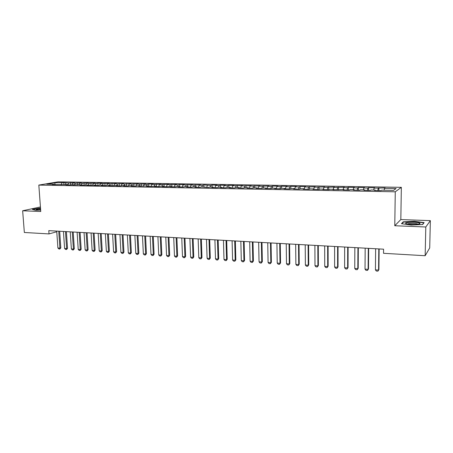 <?xml version="1.0" encoding="UTF-8"?>
<svg xmlns="http://www.w3.org/2000/svg" width="453" height="453" viewBox="0 0 453 453"><rect width="100%" height="100%" fill="white"/><g stroke="black" fill="none" stroke-linecap="round" stroke-linejoin="round"><path stroke-width="0.68" d="M401.347 187.332L58.024 181.851L38.822 185.084L395.271 191.8L401.347 187.332L400.826 219.569L394.773 225.741L425.803 226.987L430.35 220.639L400.826 219.569M430.35 220.639L429.71 247.927L425.157 255.724L425.803 226.987M55.164 184.654L54.745 182.802L46.778 184.15L54.128 184.28L52.271 184.603L67.718 184.524L65.895 184.852L70.039 184.926L74.626 184.648L72.82 184.977L78.805 184.728L81.608 184.779L79.819 185.107L84.06 185.181L88.663 184.903L86.902 185.237L91.183 185.311L95.804 185.034L94.06 185.368L98.392 185.447L100.124 185.107L103.024 185.164L101.296 185.498L105.679 185.577L107.389 185.237L110.317 185.294L108.618 185.634L113.046 185.713L117.701 185.424L116.019 185.764L120.504 185.849L122.168 185.504L125.17 185.56L123.505 185.906L128.04 185.985L129.688 185.639L132.718 185.696L131.081 186.041L135.668 186.126L137.287 185.775L140.356 185.832L138.743 186.183L144.983 185.917L148.08 185.973L146.495 186.325L151.189 186.41L155.9 186.109L154.337 186.466L159.082 186.551L160.634 186.194L163.805 186.257L162.27 186.613L167.072 186.698L171.806 186.398L170.294 186.755L175.158 186.846L176.653 186.483L179.903 186.545L178.42 186.908L183.34 186.998L184.807 186.63L188.097 186.693L186.642 187.055L191.619 187.146L193.057 186.778L196.387 186.84L194.96 187.208L200 187.299L201.409 186.93L208.482 187.457L209.864 187.083L213.272 187.146L211.902 187.519L217.066 187.61L218.414 187.236L221.868 187.299L220.532 187.672L225.758 187.769L227.078 187.389L230.571 187.451L229.263 187.836L234.558 187.933L235.843 187.548L239.382 187.61L238.108 187.995L243.465 188.091L244.716 187.706L248.301 187.774L247.061 188.159L252.485 188.255L253.703 187.87L257.332 187.933L256.126 188.323L261.619 188.425L262.802 188.035L266.477 188.097L265.305 188.493L270.871 188.595L272.021 188.199L275.735 188.267L274.603 188.663L280.243 188.765L281.353 188.369L285.118 188.437L284.02 188.833L289.733 188.941L290.803 188.539L294.614 188.607L293.561 189.009L299.342 189.116L300.373 188.708L304.24 188.776L303.221 189.184L309.082 189.292L310.073 188.884L313.986 188.952L313.012 189.365L318.946 189.473L319.897 189.06L323.861 189.133L322.932 189.547L328.946 189.654L329.852 189.241L333.867 189.309L332.978 189.728L344.008 189.496L343.164 189.915L349.337 190.028L350.152 189.603L354.28 189.677L353.482 190.101L359.739 190.215L360.509 189.79L364.693 189.864L363.94 190.294L370.282 190.407L371.007 189.977L375.243 190.056L374.54 190.487L380.973 190.605L381.647 190.169L393.515 190.385L396.115 188.533L384.484 188.335L385.118 187.921L374.053 188.159L374.739 187.752L368.572 187.65L367.864 188.057L363.759 187.989L364.489 187.582L358.408 187.48L357.649 187.887L353.6 187.819L354.376 187.417L348.374 187.316L347.57 187.718L343.578 187.65L344.393 187.253L333.68 187.485L334.541 187.089L323.906 187.321L324.807 186.925L314.263 187.157L315.203 186.766L304.733 186.998L305.718 186.613L300.079 186.517L299.076 186.902L295.328 186.84L296.347 186.455L290.786 186.364L289.744 186.744L286.041 186.681L287.094 186.302L281.602 186.211L280.526 186.591L276.868 186.528L277.961 186.155L272.53 186.064L271.421 186.438L267.808 186.376L268.935 186.002L258.861 186.228L260.022 185.855L250.022 186.081L251.211 185.713L241.285 185.934L242.514 185.566L232.661 185.787L233.912 185.424L228.805 185.339L227.531 185.702L224.133 185.645L225.418 185.288L220.373 185.203L219.065 185.56L215.707 185.504L217.027 185.147L212.038 185.067L210.702 185.419L203.799 184.932L202.44 185.283L199.161 185.226L200.532 184.875L191.03 185.09L192.429 184.739L182.989 184.954L184.416 184.609L179.66 184.53L178.216 184.875L175.051 184.818L176.5 184.479L167.197 184.688L168.675 184.348L159.433 184.558L160.934 184.224L151.761 184.428L153.284 184.094L148.737 184.02L147.197 184.354L144.167 184.303L145.719 183.969L136.664 184.178L138.239 183.844L129.247 184.054L130.843 183.725L124.835 183.98L121.908 183.929L123.527 183.601L117.548 183.856L114.654 183.805L116.291 183.482L110.339 183.737L107.474 183.686L109.133 183.363L100.379 183.567L102.055 183.25L97.848 183.182L96.155 183.499L93.358 183.448L95.056 183.131L86.41 183.335L88.125 183.018L82.282 183.261L79.541 183.216L81.274 182.904L75.453 183.148L72.74 183.103L74.496 182.791L68.697 183.035L63.794 182.616L63.935 184.66M54.745 182.802L63.794 182.616M425.157 255.724L383.527 253.306L383.578 249.184L48.788 230.651L49.026 233.912L56.761 231.766M66.019 182.989L65.283 184.484M68.697 183.035L67.871 184.728M54.128 184.28L54.411 184.643M72.74 183.103L72.01 184.603M75.453 183.148L74.688 184.733M60.889 184.405L61.166 184.767M79.541 183.216L78.816 184.728M82.282 183.261L81.557 184.773M67.718 184.524L67.995 184.892M86.41 183.335L85.679 184.881M89.179 183.38L88.465 184.898M74.626 184.648L74.898 185.017M93.358 183.448L92.616 185.039M96.155 183.499L95.447 185.028M81.608 184.779L81.874 185.141M100.379 183.567L99.626 185.203M103.21 183.612L102.508 185.152M88.663 184.903L88.93 185.271M107.474 183.686L106.715 185.373M110.339 183.737L109.643 185.283M95.804 185.034L96.064 185.402M114.654 183.805L113.884 185.543M117.548 183.856L116.863 185.407M103.024 185.164L103.278 185.532M121.908 183.929L121.127 185.719M124.835 183.98L124.156 185.543M110.317 185.294L110.577 185.668M129.247 184.054L128.454 185.9M132.202 184.099L131.534 185.673M117.701 185.424L117.956 185.804M136.664 184.178L135.86 186.081M139.66 184.224L138.997 185.809M125.17 185.56L125.413 185.94M144.167 184.303L143.358 186.268M147.197 184.354L146.54 185.945M132.718 185.696L132.961 186.075M151.761 184.428L150.957 186.404M154.818 184.479L154.173 186.081M140.356 185.832L140.594 186.217M159.433 184.558L158.641 186.545M162.525 184.609L161.891 186.217M148.08 185.973L148.318 186.359M167.197 184.688L166.415 186.687M170.328 184.739L169.699 186.359M155.9 186.109L156.132 186.5M175.051 184.818L174.28 186.829M178.216 184.875L177.599 186.5M163.805 186.257L164.037 186.642M182.989 184.954L182.236 186.976M186.194 185.005L185.588 186.647M171.806 186.398L172.032 186.789M191.03 185.09L190.283 187.123M194.269 185.141L193.669 186.789M179.903 186.545L180.124 186.936M199.161 185.226L198.425 187.27M202.44 185.283L201.851 186.936M188.097 186.693L188.312 187.089M207.383 185.362L206.664 187.423M210.702 185.419L210.124 187.089M196.387 186.84L196.596 187.236M215.707 185.504L215.005 187.576M219.065 185.56L218.499 187.236M204.779 186.993L204.983 187.389M224.133 185.645L223.442 187.729M227.531 185.702L226.964 187.423M213.272 187.146L213.471 187.548M232.661 185.787L231.981 187.882M236.098 185.843L235.52 187.644M221.868 187.299L222.061 187.701M241.285 185.934L240.622 188.04M244.767 185.99L244.184 187.876M230.571 187.451L230.758 187.859M250.022 186.081L249.371 188.199M253.544 186.138L252.944 188.114M239.382 187.61L239.563 188.023M258.861 186.228L258.227 188.363M262.429 186.285L261.817 188.357M248.301 187.774L248.476 188.188M267.808 186.376L267.191 188.527M271.421 186.438L270.809 188.595M257.332 187.933L257.502 188.352M276.868 186.528L276.268 188.691M280.526 186.591L279.931 188.759M266.477 188.097L266.641 188.516M286.041 186.681L285.458 188.861M289.744 186.744L289.167 188.929M275.735 188.267L275.9 188.686M295.328 186.84L294.761 189.026M299.076 186.902L298.516 189.099M285.118 188.437L285.271 188.856M304.733 186.998L304.269 188.867M308.533 187.061L307.989 189.269M294.614 188.607L294.767 189.031M314.263 187.157L313.827 188.952M318.102 187.219L317.576 189.445M304.24 188.776L304.382 189.207M323.906 187.321L323.493 189.122M327.802 187.383L327.293 189.626M313.986 188.952L314.122 189.382M333.68 187.485L333.278 189.303M337.621 187.548L337.134 189.801M323.861 189.133L323.991 189.564M343.578 187.65L343.193 189.479M347.57 187.718L347.1 189.988M333.867 189.309L333.991 189.745M353.6 187.819L353.232 189.66M357.649 187.887L357.202 190.169M344.008 189.496L344.121 189.932M363.759 187.989L363.408 189.841M367.864 188.057L367.434 190.356M354.28 189.677L354.388 190.118M374.053 188.159L373.719 190.028M378.21 188.227L377.802 190.549M364.693 189.864L364.79 190.311M384.484 188.335L384.167 190.215M375.243 190.056L375.333 190.503M40.43 206.947L22.65 210.775L24.343 232.485L49.026 233.912M394.773 225.741L395.271 191.8M22.65 210.775L40.764 211.506L38.822 185.084M62.016 182.921L61.127 184.711M401.454 223.686L411.182 225.056L422.694 224.507L424.133 222.604L414.387 221.291L403.215 221.823L401.454 223.686M40.504 208.012L32.35 209.377L35.623 210.271L40.657 210.05M378.872 187.819L378.844 190.566M368.572 187.65L368.549 190.379M358.408 187.48L358.391 190.192M348.374 187.316L348.363 190.011M338.465 187.151L338.465 189.83M328.685 186.993L328.691 189.648M319.031 186.834L319.042 189.433M309.495 186.676L309.512 189.116M300.079 186.517L300.101 188.816M290.786 186.364L290.809 188.539M281.602 186.211L281.63 188.374M272.53 186.064L272.564 188.21M263.572 185.917L263.612 188.046M254.722 185.77L254.767 187.887M245.979 185.628L246.024 187.735M237.344 185.481L237.395 187.576M228.805 185.339L228.861 187.423M220.373 185.203L220.43 187.27M212.038 185.067L212.1 187.123M203.799 184.932L203.867 186.976M195.656 184.796L195.73 186.829M187.61 184.66L187.684 186.681M179.66 184.53L179.733 186.54M171.795 184.399L171.88 186.523M164.02 184.275L164.122 186.647M156.336 184.144L156.438 186.506M148.737 184.02L148.844 186.364M141.223 183.895L141.336 186.228M133.794 183.771L133.907 186.092M126.444 183.652L126.563 185.957M119.179 183.533L119.298 185.826M111.987 183.414L112.112 185.696M104.881 183.295L105.011 185.566M97.848 183.182L97.978 185.436M90.889 183.063L91.025 185.311M84.009 182.95L84.145 185.169M77.197 182.836L77.338 184.994M70.464 182.729L70.6 184.824M403.204 222.383L403.215 221.823M378.799 248.918L378.572 270.073L378.912 269.66L377.915 271.149L376.341 271.041L375.424 269.858L375.633 248.742M379.138 248.94L378.912 269.66M375.424 269.858L378.572 270.073L377.915 271.149M368.295 248.34L368.125 269.354L368.493 268.94L367.491 270.424L365.939 270.316L365.022 269.144L365.175 248.165M368.657 248.357L368.493 268.94M365.022 269.144L368.125 269.354L367.491 270.424M357.932 247.763L357.819 268.646L358.204 268.238L357.202 269.711L355.673 269.603L354.75 268.436L354.846 247.593M358.317 247.785L358.204 268.238M354.75 268.436L357.819 268.646L357.202 269.711M406.188 223.669L406.771 223.856C410.367 224.931 421.199 224.512 419.937 223.352L419.416 223.035C416.143 221.642 402.49 222.287 406.188 223.669M418.102 224.218L417.791 224.054C416.018 223.267 408.351 223.244 407.507 224.025M401.924 223.754L403.504 222.066L414.336 221.551L423.776 222.831L422.496 224.518M40.544 208.533L36.172 209.371L36.455 209.705L40.64 209.869M32.78 209.496L40.521 208.199M40.611 209.422L37.871 209.881M347.7 247.196L347.644 267.944L348.051 267.542L347.055 269.003L345.543 268.901L344.614 267.74L344.659 247.032M348.114 247.219L348.051 267.542M344.614 267.74L347.644 267.944L347.055 269.003M337.61 246.642L337.598 267.253L338.034 266.857L337.032 268.306L335.543 268.204L334.614 267.049L334.608 246.472M338.046 246.664L338.034 266.857M334.614 267.049L337.598 267.253L337.032 268.306M327.644 246.087L327.689 266.574L328.142 266.177L327.145 267.621L325.673 267.519L324.739 266.37L324.682 245.922M328.102 246.115L328.142 266.177M324.739 266.37L327.689 266.574L327.145 267.621M317.813 245.543L317.904 265.9L318.38 265.509L317.377 266.942L315.928 266.84L314.994 265.701L314.886 245.379M318.289 245.571L318.38 265.509M314.994 265.701L317.904 265.9L317.377 266.942M308.102 245.005L308.244 265.231L308.742 264.846L307.74 266.273L306.307 266.171L305.373 265.039L305.214 244.846M308.601 245.033L308.742 264.846M305.373 265.039L308.244 265.231L307.74 266.273M298.516 244.473L298.708 264.58L299.223 264.195L298.227 265.611L296.806 265.509L295.871 264.382L295.667 244.32M299.042 244.507L299.223 264.195M295.871 264.382L298.708 264.58L298.227 265.611M289.054 243.952L289.291 263.929L289.824 263.55L288.827 264.954L287.429 264.858L286.489 263.737L286.239 243.793M289.597 243.98L289.824 263.55M286.489 263.737L289.291 263.929L288.827 264.954M279.711 243.437L279.994 263.289L280.549 262.916L279.546 264.314L278.165 264.218L277.225 263.097L276.93 243.278M280.271 243.465L280.549 262.916M277.225 263.097L279.994 263.289L279.546 264.314M270.486 242.921L270.809 262.661L271.381 262.287L270.384 263.674L269.02 263.578L268.08 262.468L267.74 242.774M271.064 242.955L271.381 262.287M268.08 262.468L270.809 262.661L270.384 263.674M261.375 242.417L261.743 262.032L262.332 261.664L261.336 263.046L259.988 262.95L259.042 261.845L258.663 242.27M261.976 242.451L262.332 261.664M259.042 261.845L261.743 262.032L261.336 263.046M252.378 241.919L252.785 261.415L253.391 261.053L252.395 262.423L251.064 262.332L250.118 261.234L249.699 241.772M252.995 241.953L253.391 261.053M250.118 261.234L252.785 261.415L252.395 262.423M243.488 241.426L243.935 260.809L244.558 260.447L243.567 261.811L242.253 261.715L241.302 260.628L240.843 241.285M244.122 241.466L244.558 260.447M241.302 260.628L243.935 260.809L243.567 261.811M234.705 240.945L235.198 260.209L235.837 259.852L234.841 261.205L233.544 261.115L232.593 260.028L232.095 240.798M235.362 240.979L235.837 259.852M232.593 260.028L235.198 260.209L234.841 261.205M226.036 240.464L226.562 259.614L227.219 259.258L226.223 260.605L224.943 260.515L223.992 259.433L223.454 240.322M226.704 240.498L227.219 259.258M223.992 259.433L226.562 259.614L226.223 260.605M217.463 239.988L218.029 259.025L218.703 258.674L217.712 260.011L216.443 259.926L215.492 258.85L214.915 239.847M218.148 240.028L218.703 258.674M215.492 258.85L218.029 259.025L217.712 260.011M208.997 239.518L209.603 258.448L210.288 258.097L209.297 259.427L208.046 259.337L207.095 258.272L206.477 239.382M209.699 239.558L210.288 258.097M207.095 258.272L209.603 258.448L209.297 259.427M200.634 239.054L201.274 257.87L201.976 257.531L200.985 258.85L199.745 258.765L198.793 257.7L198.142 238.918M201.353 239.093L201.976 257.531M198.793 257.7L201.274 257.87L200.985 258.85M192.366 238.601L193.04 257.304L193.759 256.964L192.768 258.278L191.545 258.193L190.594 257.14L189.909 238.465M193.103 238.64L193.759 256.964M190.594 257.14L193.04 257.304L192.768 258.278M184.201 238.148L184.909 256.743L185.639 256.409L184.648 257.712L183.442 257.627L182.485 256.579L181.766 238.012M184.949 238.187L185.639 256.409M182.485 256.579L184.909 256.743L184.648 257.712M176.126 237.7L176.868 256.194L177.61 255.86L176.625 257.157L175.43 257.072L174.473 256.03L173.726 237.565M176.891 237.74L177.61 255.86M174.473 256.03L176.868 256.194L176.625 257.157M168.148 237.259L168.924 255.645L169.677 255.316L168.692 256.602L167.514 256.523L166.557 255.481L165.775 237.129M168.924 237.298L169.677 255.316M166.557 255.481L168.924 255.645L168.692 256.602M160.266 236.823L161.07 255.107L161.834 254.779L160.855 256.058L159.683 255.979L158.731 254.943L157.916 236.693M161.053 236.862L161.834 254.779M158.731 254.943L161.07 255.107L160.855 256.058M152.468 236.387L153.301 254.569L154.082 254.246L153.103 255.52L151.948 255.441L150.991 254.41L150.147 236.262M153.267 236.432L154.082 254.246M150.991 254.41L153.301 254.569L153.103 255.52M144.762 235.962L145.628 254.042L146.421 253.72L145.441 254.988L144.297 254.909L143.341 253.884L142.469 235.837M145.577 236.007L146.421 253.72M143.341 253.884L145.628 254.042L145.441 254.988M137.14 235.543L138.04 253.521L138.845 253.204L137.865 254.461L136.732 254.382L135.781 253.363L134.875 235.413M137.967 235.588L138.845 253.204M135.781 253.363L138.04 253.521L137.865 254.461M129.609 235.124L130.532 253.006L131.353 252.689L130.373 253.94L129.258 253.861L128.301 252.848L127.367 234.999M130.447 235.169L131.353 252.689M128.301 252.848L130.532 253.006L130.373 253.94M122.163 234.711L123.114 252.491L123.941 252.179L122.967 253.425L121.863 253.346L120.906 252.344L119.943 234.592M123.012 234.762L123.941 252.179M120.906 252.344L123.114 252.491L122.967 253.425M114.802 234.303L115.781 251.987L116.619 251.681L115.64 252.916L114.552 252.836L113.595 251.84L112.604 234.184M115.662 234.354L116.619 251.681M113.595 251.84L115.781 251.987L115.64 252.916M107.52 233.901L108.522 251.489L109.371 251.183L108.397 252.412L107.321 252.338L106.364 251.341L105.345 233.782M108.392 233.952L109.371 251.183M106.364 251.341L108.522 251.489L108.397 252.412M100.317 233.505L101.347 250.996L102.208 250.69L101.234 251.913L100.17 251.84L99.207 250.849L98.171 233.386M101.2 233.55L102.208 250.69M99.207 250.849L101.347 250.996L101.234 251.913M93.193 233.108L94.252 250.509L95.119 250.203L94.15 251.421L93.092 251.347L92.135 250.362L91.07 232.989M94.088 233.159L95.119 250.203M92.135 250.362L94.252 250.509L94.15 251.421M86.149 232.717L87.231 250.022L88.109 249.722L87.14 250.934L86.098 250.86L85.141 249.88L84.048 232.604M87.055 232.768L88.109 249.722M85.141 249.88L87.231 250.022L87.14 250.934M79.179 232.332L80.289 249.546L81.178 249.252L80.209 250.452L79.173 250.379L78.216 249.405L77.106 232.219M80.096 232.383L81.178 249.252M78.216 249.405L80.289 249.546L80.209 250.452M72.287 231.953L73.42 249.071L74.315 248.782L73.352 249.971L72.327 249.903L71.37 248.935L70.238 231.834M73.21 232.004L74.315 248.782M71.37 248.935L73.42 249.071L73.352 249.971M65.47 231.574L66.625 248.606L67.531 248.312L66.568 249.501L65.555 249.433L64.598 248.465L63.437 231.46M66.404 231.625L67.531 248.312M64.598 248.465L66.625 248.606L66.568 249.501M58.726 231.2L59.898 248.142L60.815 247.853L59.853 249.037L58.856 248.963L57.899 248.006L56.716 231.087M59.666 231.251L60.815 247.853M57.899 248.006L59.898 248.142L59.853 249.037M418.43 224.161L419.937 223.352"/></g></svg>
